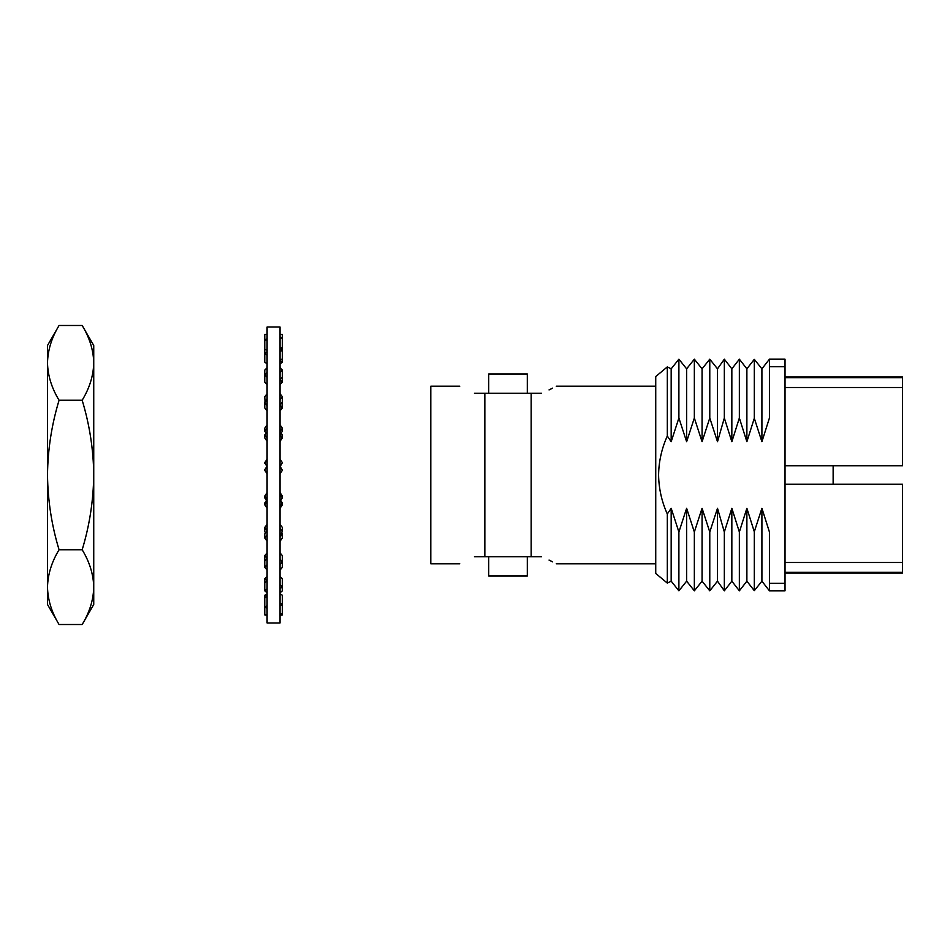 <?xml version="1.0" encoding="UTF-8"?>
<svg xmlns="http://www.w3.org/2000/svg" width="950" height="950" viewBox="0 0 950 950"><rect width="100%" height="100%" fill="white"/><g stroke="black" fill="none" stroke-linecap="round" stroke-linejoin="round"><path stroke-width="1.43" d="M484.844 475L484.844 556.747L531.169 556.747L531.169 393.253L484.844 393.253L484.844 475M488.704 556.747L488.704 576.044L527.309 576.044L527.309 556.747M488.704 393.253L488.704 373.956L527.309 373.956L527.309 393.253M833.138 465.749L833.138 484.251M667.316 583.098L667.316 513.997L671.175 508.274L678.894 532L671.175 508.274L671.175 581.163L667.316 583.098L655.738 573.444L655.738 376.556L667.316 366.902L667.316 436.003L671.163 441.691M667.316 513.997C661.722 501.624 658.813 488.621 658.587 475C658.778 461.51 661.699 448.507 667.316 436.003M459.753 563.789L430.801 563.789L430.801 386.211L459.753 386.211M474.442 393.253C455.109 384.168 455.109 384.168 474.442 393.253L484.844 393.253M549.029 389.928L552.627 388.134M541.571 393.253C560.916 384.168 560.916 384.168 541.571 393.253L531.169 393.253M541.571 556.747C560.916 565.832 560.916 565.832 541.571 556.747L531.169 556.747M549.029 560.072L552.627 561.866M474.442 556.747C455.109 565.832 455.109 565.832 474.442 556.747L484.844 556.747M769.429 359.183L769.429 418L761.912 441.726L754.3 418.261L761.912 441.726L761.912 368.838L769.429 359.183L785.033 359.183L785.033 590.817L769.429 590.817L769.429 532L761.912 508.274L754.3 531.739L746.878 508.274L739.361 532L731.844 508.274L724.328 532L717.499 508.274L709.781 532L702.062 508.274L709.781 532L709.781 590.817L702.062 581.163L702.062 508.274L694.343 532L686.624 508.274L694.343 532L694.343 590.817L686.624 581.163L686.624 508.274L678.894 532L678.894 590.817L671.175 581.163M667.316 366.902L671.175 368.838L671.175 441.726L678.894 418L678.894 359.183L686.624 368.838L686.624 441.726L678.894 418L686.624 441.726L694.343 418L702.062 441.726L694.343 418L694.343 359.183L702.062 368.838L709.781 359.183L709.781 418L717.499 441.726L709.781 418L702.062 441.726L702.062 368.838M769.429 583.336L785.033 583.336M785.033 366.664L769.429 366.664M709.781 359.183L717.499 368.838L717.499 441.726L724.328 418L731.844 441.726L739.361 418L746.878 441.726L754.3 418.261L754.3 359.314L761.912 368.838M717.499 508.274L717.499 581.163L724.328 590.817L724.328 532M724.328 418L724.328 359.183L731.844 368.838L739.361 359.183L739.361 418M731.844 441.726L731.844 368.838M731.844 508.274L731.844 581.163L739.361 590.817L739.361 532M746.878 441.726L746.878 368.838L739.361 359.183M746.878 508.274L746.878 581.163L754.3 590.686L754.3 531.739M769.429 590.817L761.912 581.163L761.912 508.274M785.033 387.493L902.5 387.493L902.5 465.749L785.033 465.749M785.033 484.251L902.5 484.251L902.5 562.507L785.033 562.507M785.033 573.04L902.5 573.04L902.5 572.327L785.033 572.327M785.033 377.673L902.5 377.673L902.5 376.96L785.033 376.96M902.5 572.327L902.5 562.507M902.5 387.493L902.5 377.673M267.092 475L267.092 327.014L280.036 327.014L280.036 622.986L267.092 622.986L267.092 475M280.036 334.412L282.352 334.412L282.352 337.951L280.036 337.084M267.092 350.146L264.777 349.267L264.777 334.412L267.092 334.412M280.036 338.829L282.352 337.951L282.352 347.51L280.036 348.389L282.352 349.267L282.352 347.51M267.092 338.829L264.777 339.708L267.092 340.587M280.036 351.809L282.352 350.111L280.036 348.412M267.092 363.85L264.777 362.152L264.777 353.507L267.092 355.205M267.092 351.809L264.777 353.507L264.777 350.111L265.537 349.553M282.352 358.756L282.352 362.152L280.036 360.454L282.352 358.756L282.352 350.111M280.036 372.519L282.352 370.108L280.036 367.697M267.092 384.536L264.777 382.126L264.777 374.929L267.092 377.34M267.092 372.519L264.777 374.929L264.777 370.108L267.092 367.697M282.352 377.293L282.352 382.126L280.036 379.715L282.352 377.293L282.352 370.108M280.036 399.665L282.352 396.696L280.036 393.716M267.092 410.911L264.777 407.93L264.777 402.646L267.092 405.626M267.092 399.665L264.777 402.646M282.091 402.313L282.352 407.93L280.036 404.961L282.352 401.981L282.352 396.696M280.036 431.561L282.352 428.201L280.036 424.852M267.092 441.311L264.777 437.962L264.777 434.91L267.092 438.259M267.092 431.561L264.777 434.91M281.093 433.081L282.352 434.91L282.352 437.962L280.036 434.601L282.352 431.253L282.352 428.201M280.036 466.177L282.352 462.65L280.036 459.135M267.092 473.824L264.777 470.309L267.092 473.207M267.092 466.177L264.777 469.692M280.238 466.486L282.352 470.309L280.036 466.794L282.352 462.65M280.036 501.339L282.352 497.883L280.036 494.416M266.475 500.424L264.777 497.883L264.777 496.031L267.092 499.498L264.777 502.954L264.777 504.806L267.092 508.262M267.092 501.339L264.777 504.806M280.036 492.575L282.352 496.031L282.352 497.883M280.036 534.862L282.352 531.668L280.036 528.485M265.572 532.76L264.777 531.668L264.777 527.464L267.092 530.658L264.777 533.841L264.777 538.044L267.092 541.239M267.092 534.862L264.777 538.044M280.036 524.281L282.352 527.464L282.352 531.668M280.036 564.609L282.352 561.901L280.036 559.182M264.777 561.034L264.777 555.607L267.092 558.327L264.777 561.034L264.777 567.328L267.092 570.048M267.092 564.609L264.777 567.328M280.036 552.888L282.352 555.607L282.352 567.328L280.036 570.048M280.036 588.739L282.352 586.661L280.036 584.594M264.777 582.825L264.777 578.681L267.092 580.759L264.777 582.825L264.777 590.805L267.092 592.883M267.092 588.739L264.777 590.805M280.036 576.614L282.352 578.681L282.352 590.805L280.036 592.883M280.036 605.708L282.352 604.414L280.036 603.119M264.777 597.835L264.777 595.246L267.092 596.541L264.777 597.835L264.777 607.014L267.092 608.309M267.092 605.708L264.777 607.014L264.777 614.923L267.092 615.363M280.036 593.94L282.352 595.246L282.352 614.033L280.036 613.593M280.036 614.472L282.352 614.033L282.352 614.923L280.036 615.363M267.092 614.472L264.777 614.923M264.777 595.246L267.092 593.94M264.777 578.681L267.092 576.614M264.777 555.607L267.092 552.888M281.568 532.76L282.352 533.841L282.352 538.044L280.036 541.239M264.777 527.464L267.092 524.281M282.352 533.841L280.036 537.035M280.654 500.424L282.352 502.954L282.352 504.806L280.036 508.262M264.777 496.031L267.092 492.575M282.352 502.954L280.036 506.421M266.891 466.486L264.777 462.65L267.092 459.135M264.777 463.279L267.092 459.753M282.352 470.309L280.036 473.824M266.036 433.081L264.777 431.253L264.777 428.201L267.092 424.852M264.777 431.253L267.092 427.904M282.352 437.962L280.036 441.311M265.038 402.313L264.777 396.696L267.092 393.716M264.777 401.981L267.092 399.012M282.352 407.93L280.036 410.911M282.352 382.126L280.036 384.536M282.352 362.152L280.036 363.85M282.352 349.267L281.592 349.553M59.066 549.753C51.692 525.564 47.844 500.638 47.5 475L47.5 587.136C47.797 599.854 51.656 612.311 59.066 624.518L47.5 604.485L47.5 362.876L47.5 587.136C47.809 574.394 51.668 561.937 59.066 549.753L82.175 549.753C89.549 525.564 93.397 500.638 93.741 475C93.456 449.671 89.597 424.757 82.175 400.247C89.585 388.039 93.444 375.571 93.741 362.864C93.433 350.122 89.573 337.654 82.175 325.482L59.066 325.482C51.668 337.654 47.809 350.122 47.5 362.864L47.5 345.515L59.066 325.482M82.175 325.482L93.741 345.515L93.741 604.485L82.175 624.518C89.585 612.311 93.444 599.854 93.741 587.136L93.741 362.876L93.741 587.136C93.433 574.394 89.573 561.937 82.175 549.753M59.066 400.247C51.656 388.039 47.797 375.571 47.5 362.864L47.5 475C47.785 449.671 51.644 424.757 59.066 400.247L82.175 400.247M59.066 624.518L82.175 624.518M655.738 386.211L556.261 386.211M655.738 563.789L556.261 563.789M671.175 368.838L678.894 359.183M686.624 581.163L678.894 590.817M686.624 368.838L694.343 359.183M702.062 581.163L694.343 590.817M717.499 581.163L709.781 590.817M717.499 368.838L724.328 359.183M731.844 581.163L724.328 590.817M746.878 581.163L739.361 590.817M746.878 368.838L754.3 359.314M761.912 581.163L754.3 590.686"/></g></svg>
